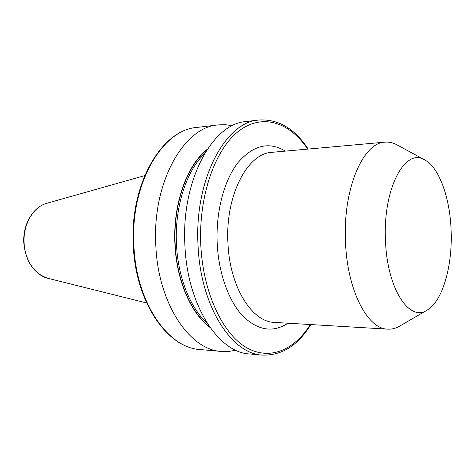 <?xml version="1.0" encoding="UTF-8"?>
<svg xmlns="http://www.w3.org/2000/svg" width="475" height="475" viewBox="0 0 475 475"><rect width="100%" height="100%" fill="white"/><g stroke="black" fill="none" stroke-linecap="round" stroke-linejoin="round"><path stroke-width="0.71" d="M232.4 125.703L225.257 124.682L218.019 124.913C183.926 126.884 151.846 182.81 155.842 245.961C158.288 304.131 190.018 350.188 221.457 351.447L228.695 351.458L235.808 350.218M207.284 149.269C186.806 165.057 172.662 204.511 174.954 244.667C176.611 280.832 191.158 313.637 209.986 327.423M184.929 245.712C187.382 305.567 218.737 352.812 249.618 353.958L262.283 355.086C231.669 353.994 200.503 306.215 198.051 245.599C194.067 179.782 225.512 121.772 258.715 120.038L246.098 121.547C212.598 123.363 180.939 180.726 184.929 245.712M397.064 144.899L396.815 144.762C392.944 142.69 388.989 141.817 384.946 142.156C363.143 142.381 342.784 189.038 345.491 241.787C347.172 290.504 367.656 329.24 387.784 329.145C391.833 329.359 395.764 328.373 399.564 326.183L399.813 326.034M385.48 240.148C386.959 288.61 409.302 322.311 427.019 310.187C442.563 301.506 452.628 265.947 451.131 230.779C450.092 198.229 439.322 167.533 424.739 159.921C405.377 147.143 382.832 188.213 385.48 240.148M133.908 246.145C136.343 303.044 168.304 348.205 200.123 349.547C167.574 348.015 135.767 302.706 133.327 246.115C129.366 184.692 161.482 129.8 196.757 127.46C162.254 129.55 129.907 184.377 133.908 246.145M307.687 149.114C289.898 122.526 262.734 112.83 238.907 130.981C215.151 148.978 198.336 196.258 200.812 245.45C203.104 292.19 222.229 332.993 245.634 347.082C269.129 361.238 294.168 350.307 310.353 324.538M24.112 243.289C24.938 260.466 35.483 275.476 48.017 278.32C33.915 273.659 25.852 261.98 23.821 243.271C22.527 224.776 32.947 206.862 46.877 203.264C33.327 206.696 22.794 224.627 24.112 243.289M384.946 142.156L271.967 152.327C247.618 153.009 225.12 195.486 227.941 243.034C229.639 286.959 252.059 322.192 274.544 322.406L387.784 329.145M287.993 323.208C273.024 332.969 257.978 330.588 242.856 316.065C228.79 301.209 218.672 273.558 217.2 243.616C215.674 211.82 224.117 180.221 238.07 162.515C253.288 145.065 269.058 141.265 285.386 151.121M206.768 150.058C186.669 166.078 172.912 205.052 175.168 244.643C176.807 280.262 190.974 312.663 209.445 326.652M204.482 153.746C186.301 170.929 174.42 207.628 176.492 244.572C178.03 277.608 190.368 308.073 207.053 323.036M262.283 355.086C281.77 355.71 297.95 345.539 310.834 324.567M48.017 278.32L146.615 302.961M200.123 349.547L221.457 351.447M427.019 310.187L399.564 326.183M424.739 159.921L396.815 144.762M196.757 127.46L218.019 124.913M46.877 203.264L144.685 175.643M308.168 149.067C294.66 128.499 278.172 118.821 258.715 120.038"/></g></svg>
